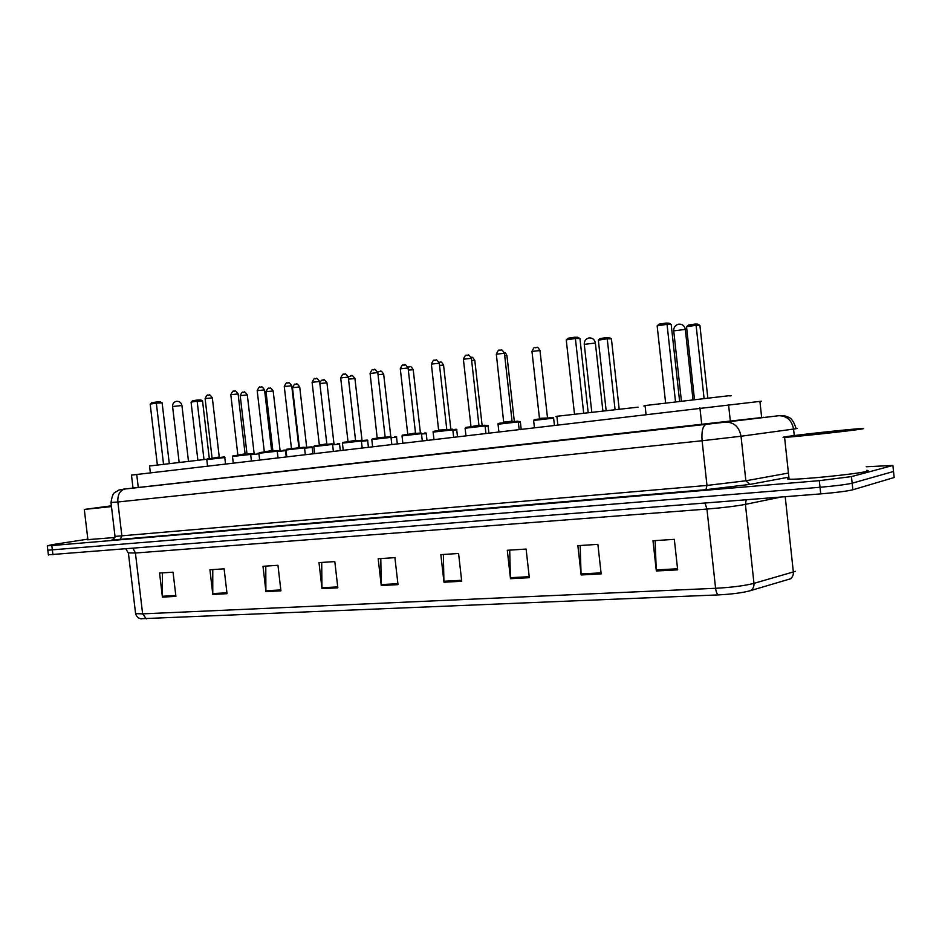 <?xml version="1.0" encoding="UTF-8"?>
<svg xmlns="http://www.w3.org/2000/svg" width="942" height="942" viewBox="0 0 942 942"><rect width="100%" height="100%" fill="white"/><g stroke="black" fill="none" stroke-linecap="round" stroke-linejoin="round"><path stroke-width="1.41" d="M133.01 488.086L131.48 475.109L761.56 401.198M763.774 417.306L123.52 489.133L763.774 417.353M866.216 466.761L892.886 465.454L851.45 476.605L819.304 480.655L51.834 545.559L47.288 545.783L52.846 544.558L87.841 539.142M894.099 476.911L894.158 477.512L852.851 489.781L852.157 483.199C846.293 484.553 835.578 485.907 820.023 487.273L47.818 550.21L820.023 487.273C835.578 485.907 846.293 484.553 852.157 483.199L893.522 471.483L852.157 483.199L851.45 476.605M893.463 470.929L892.886 465.454M790.974 578.671L749.82 590.834C742.096 592.848 731.64 594.202 718.44 594.897L140.9 618.729M852.851 489.781C846.999 491.194 836.284 492.56 820.729 493.891L48.372 554.814M265.938 591.623L262.995 566.295L277.961 565.306L280.928 590.834L265.938 591.623L265.891 590.74L280.822 589.939M212.821 594.437L209.925 569.769L224.114 568.838L227.034 593.684L212.821 594.437L212.774 593.566L226.928 592.812M162.413 597.098L159.575 573.066L173.045 572.183L175.907 596.392L162.413 597.098L162.365 596.262L175.801 595.544M443.976 582.215L440.844 554.638L458.577 553.484L461.721 581.273L443.976 582.215L443.906 581.238L461.615 580.296M510.482 578.694L507.291 550.293L526.107 549.056L529.322 577.693L510.482 578.694L510.411 577.693L529.216 576.692M581.132 574.961L577.87 545.665L597.887 544.358L601.173 573.902L581.132 574.961L581.061 573.925L601.055 572.866M656.327 570.982L652.994 540.743L674.319 539.354L677.675 569.851L656.327 570.982L656.244 569.922L677.557 568.78M321.999 588.668L318.997 562.621L334.81 561.585L337.837 587.82L321.999 588.668L321.94 587.749L337.731 586.901M381.251 585.524L378.178 558.747L394.91 557.652L398.007 584.641L381.251 585.524L381.192 584.582L397.889 583.699M380.815 558.571L381.192 584.582M321.705 562.445L321.94 587.749M655.114 540.614L656.244 569.922M580.154 545.524L581.061 573.925M509.704 550.128L510.411 577.693M443.376 554.473L443.906 581.238M162.46 572.877L162.365 596.262M212.762 569.58L212.774 593.566M265.774 566.107L265.891 590.74M785.027 436.853C795.201 435.074 852.369 428.881 862.001 428.528C864.144 428.422 864.214 428.551 862.177 428.916C853.582 430.553 792.964 437.123 784.58 437.347C782.355 437.441 782.508 437.276 785.027 436.853M866.605 470.352C868.63 470.47 868.665 470.8 866.711 471.341C858.209 473.956 797.591 480.031 789.09 479.16C786.994 479.019 786.959 478.689 788.984 478.147M848.424 430.329L797.862 435.816L848.424 430.329M729.838 395.97C732.217 395.581 731.793 395.51 728.555 395.77L645.07 405.555C643.174 405.872 643.186 405.967 645.093 405.837M704.063 398.301L696.103 325.284L699.906 325.402L707.807 397.889M686.53 326.733L688.284 325.096L695.114 324.06L696.103 325.284L686.53 326.733L694.466 399.384M695.114 324.06L697.845 324.154L699.906 325.402M675.496 401.61L667.042 324.342L671.199 324.484L679.594 401.115M657.151 325.873L659 324.166L666.053 323.071L667.042 324.342L657.151 325.873L665.605 402.811M666.053 323.071L669.032 323.177L671.199 324.484M111.474 506.608L84.297 509.434L111.38 505.819M111.462 506.466L94.224 508.256L111.403 505.948M114.924 537.493L87.9 539.636M638.064 407.156L556.887 416.282C555.309 416.552 555.309 416.635 556.922 416.541M615.02 409.205L607.237 338.802L611.417 338.837L619.141 408.757M598.347 340.144L600.066 338.567L606.413 337.601L607.237 338.802L598.347 340.144L606.106 410.194M606.413 337.601L609.403 337.636L611.417 338.837M583.651 412.808L575.397 338.484L579.942 338.531L588.138 412.278M566.248 339.897L568.05 338.249L574.573 337.236L575.397 338.484L566.248 339.897L574.479 413.927M574.573 337.236L577.835 337.271L579.942 338.531M206.863 459.237L149.566 465.996M203.99 459.531L197.149 401.162L202.542 400.903L209.312 458.636M191.061 402.093L192.568 400.762L196.913 400.103L197.149 401.162L191.061 402.093L197.879 460.191M196.913 400.103L200.776 399.926L202.542 400.903M163.519 464.076L156.337 403.141L162.13 402.858L169.266 463.405M150.178 404.094L151.744 402.729L156.148 402.046L156.337 403.141L150.178 404.094L157.338 464.83M156.148 402.046L160.281 401.845L162.13 402.858M761.689 417.742L759.911 401.363M730.497 422.581L730.38 421.533M730.38 421.51L728.543 404.601M701.766 424.783L699.918 407.839M138.274 487.497L136.731 474.45M778.539 415.74L784.121 415.61L788.878 417.341C791.692 418.542 794.082 422.263 796.049 428.492C797.615 428.398 797.485 428.492 795.66 428.775L793.576 429.069L794.271 435.569M788.866 477.147L749.785 484.423L705.947 489.687L120.105 539.366C112.275 540.002 110.19 539.896 113.864 539.059L112.439 539.601C112.734 540.52 113.593 539.448 115.018 536.41L706.983 485.436L745.864 480.785L788.43 473.049M819.304 480.655L820.729 493.891M51.834 545.559L52.94 554.85M725.54 422.11L778.881 415.705C786.935 415.881 791.833 420.344 793.576 429.069L741.024 436.24L745.864 480.785L749.785 484.423M706.217 424.324L725.893 422.075C734.159 422.299 739.211 427.02 741.024 436.24L702.096 440.75L706.983 485.436L705.947 489.687M124.992 489.016L706.088 424.347C702.756 425.878 701.425 431.342 702.096 440.75L117.856 501.98L121.895 536.045L120.105 539.366M114.983 536.151L111.003 502.628C111.91 496.646 113.146 493.302 114.7 492.584L119.21 489.934L124.791 489.039C119.822 490.476 117.514 494.797 117.856 501.98L110.991 502.533M146.316 618.87L142.631 613.866L715.59 588.291C731.757 587.408 744.545 585.759 753.977 583.357L795.448 571.335M789.255 579.259C792.175 577.999 793.541 575.597 793.352 572.041L785.216 496.717M749.82 590.834C752.799 589.539 754.177 587.043 753.977 583.357L745.405 504.37C735.89 506.172 723.067 507.738 706.936 509.057L715.59 588.291C716.085 591.965 717.027 594.167 718.44 594.897M135.507 612.948L135.589 613.595L142.631 613.866L135.424 553.013L128.383 552.895M894.158 477.512L893.522 471.483M781.13 497.035L745.405 504.37L746.194 499.813M705.052 503.075L706.936 509.057L135.424 553.013L133.093 548.491M673.73 330.877L685.317 329.417L692.982 399.549M584.264 344.372L595.368 343.018L602.845 410.571M172.574 406.508L181.936 405.519L188.471 461.215M554.379 425.054L553.613 418.13L533.619 420.438M534.126 419.685L552.047 417.542C553.366 417.353 553.872 417.53 553.613 418.083M547.455 417.424L539.99 350.554L531.971 351.401L539.46 418.342L547.855 417.977M536.54 347.445C534.644 348.964 535.244 344.431 531.971 351.401L531.983 351.519M534.997 347.657L536.198 347.468M521.15 428.987L520.384 422.169L518.347 422.299M518.748 421.592L518.724 421.592C520.137 421.392 520.679 421.569 520.384 422.11M512.354 421.663L514.332 421.521M514.32 421.463L506.926 355.57L504.7 355.558M488.863 432.802L488.097 426.09L485.13 426.314M486.378 425.537L486.355 425.537C487.862 425.313 488.439 425.49 488.097 426.031M479.207 425.69L482.139 425.466M482.127 425.395L474.803 360.433L471.636 360.527M457.471 436.523L456.729 429.893L452.855 430.223M456.729 429.846C457.106 429.293 456.493 429.14 454.904 429.364L454.88 429.364M447.014 429.611L450.853 429.317M450.829 429.211L443.576 365.166L439.525 365.355M439.066 362.293L439.926 362.199M426.962 440.126L426.22 433.591L421.51 434.015M424.312 433.084L424.289 433.084C425.996 432.849 426.632 433.002 426.22 433.555M415.728 433.414L420.426 433.049M420.403 432.92L413.22 369.77L408.333 370.065M408.522 367.003L409.593 366.838M397.277 443.635L396.547 437.194L391.048 437.7M394.545 436.699L394.521 436.699C396.323 436.452 396.994 436.605 396.535 437.159M385.337 437.123L391.177 437.053M390.789 436.535L383.677 374.245L378.013 374.657M379.049 371.513L380.097 371.36M365.578 440.22L361.304 440.679L365.567 440.232C367.462 439.973 368.157 440.114 367.663 440.656L361.422 441.292M355.782 440.726L362.364 440.562M361.987 440.044L354.934 378.59L348.528 379.12M350.365 375.905L351.39 375.752M337.366 443.658L337.389 443.658C339.356 443.388 340.086 443.529 339.556 444.071L332.608 444.777M327.039 444.235L334.316 443.976M333.939 443.47L326.956 382.829L319.856 383.5M322.447 380.179L323.447 380.026M312.897 453.62L312.179 447.438L304.572 448.18M309.93 446.991L304.443 447.58L309.918 447.003C311.99 446.72 312.744 446.849 312.179 447.403M306.621 446.802L299.709 386.962L292.467 387.68L299.403 447.615L306.998 447.297M299.709 386.891C297.59 384.077 296.506 383.17 296.436 384.171C294.917 385.619 295.682 381.239 292.467 387.68L292.479 387.751M295.258 384.336L296.224 384.195M286.227 456.776L285.52 450.665L277.278 451.489M285.508 450.641C286.097 450.088 285.32 449.958 283.189 450.252L283.389 450.229M280.021 450.052L273.168 390.977L266.009 391.695L272.874 450.853L280.398 450.535M273.156 390.918C271.06 388.128 269.977 387.233 269.907 388.222C268.458 389.647 269.129 385.36 266.009 391.695L266.009 391.766M268.764 388.387L269.706 388.245M258.956 453.832L250.702 454.715M258.732 453.267L257.449 453.385M247.016 454.02L254.458 453.691M254.093 453.208L247.299 394.898L240.21 395.664M242.954 392.343L243.872 392.202M519.124 429.222L518.3 421.898L498.035 424.218M503.958 422.122L512.059 421.192L504.441 353.25L496.328 354.216M498.542 423.453L516.605 421.298C518.029 421.05 518.583 421.239 518.3 421.839M499.378 350.294L500.591 350.106M485.895 433.155L485.083 425.937L465.101 428.221M470.729 426.75L478.465 425.254L479.325 425.76M478.925 425.219L471.389 358.301L463.382 359.232M465.607 427.468L483.281 425.36C484.812 425.101 485.401 425.278 485.083 425.878M466.408 355.381L467.585 355.205M453.62 436.97L452.819 429.858L433.12 432.107M438.878 430.07L447.144 429.693M446.755 429.152L439.278 363.2L431.389 364.118M433.614 431.365L450.924 429.305C452.549 429.034 453.173 429.211 452.819 429.799M434.38 360.327L435.522 360.15M422.275 440.679L421.474 433.661L402.034 435.887M407.497 434.462L415.493 432.99L408.086 367.969L400.303 368.852M402.517 435.145L419.484 433.132C421.204 432.861 421.863 433.014 421.474 433.614M403.258 365.119L404.365 364.954M391.801 444.283L391.012 437.371L371.807 439.549M377.424 437.583L385.49 437.218M385.101 436.688L377.777 372.596L370.088 373.468M372.29 438.831L388.916 436.864C390.753 436.57 391.448 436.735 391.001 437.323M373.008 369.794L374.092 369.629M362.164 447.791L361.387 440.974L342.417 443.129M347.751 441.751L355.546 440.314L348.293 377.094L340.698 377.942M342.9 442.41L359.208 440.479M343.595 374.327L344.642 374.162M314.604 453.42L313.816 446.555L330.324 444C332.338 443.694 333.079 443.835 332.573 444.436L313.816 446.602M319.091 445.248L326.803 443.823L319.621 381.475L312.108 382.299M314.298 445.896L330.301 444.012M314.981 378.743L316.006 378.578M286.462 449.287L302.182 447.438C304.301 447.12 305.078 447.25 304.537 447.85L285.991 449.982M291.196 448.651L299.215 447.744M298.826 447.226L291.714 385.737L284.284 386.55M287.133 383.041L288.134 382.888M278.008 457.741L277.242 451.206L258.885 453.279M277.242 451.171C277.831 450.57 277.019 450.441 274.817 450.771L259.368 452.584M264.043 451.96L271.602 450.57L264.549 389.882L257.201 390.683M260.027 387.221L260.993 387.068M251.42 460.885L250.666 454.433L232.497 456.446L233.263 463.04M232.968 455.798L248.193 454.02M237.596 455.186L245.085 453.82L238.102 393.921L230.814 394.71M233.628 391.295L234.57 391.142M207.252 458.931L222.171 457.188C224.549 456.835 225.409 456.952 224.773 457.553L206.781 459.578L207.546 466.078M206.781 459.578L222.383 457.164M211.832 458.33L219.239 456.976L212.327 397.854L205.12 398.619M207.911 395.251L208.83 395.11M47.288 545.783L48.395 555.026M141.63 618.847C141.524 618.918 137.096 618.753 135.589 613.595L128.43 553.237L125.945 549.056M784.58 437.347L789.09 479.16M645.07 405.555L646.012 414.221M685.293 329.229C684.481 325.638 682.267 323.954 678.64 324.178C675.355 325.061 673.707 327.227 673.707 330.689L681.396 400.903M84.297 509.434L87.936 539.919M556.887 416.282L557.817 424.654M595.344 342.853C594.555 339.379 592.424 337.742 588.938 337.954C585.794 338.802 584.228 340.886 584.252 344.207L591.753 411.854M149.542 465.89L150.367 472.837M181.924 405.449C181.229 402.517 179.392 401.139 176.389 401.339C173.787 402.034 172.516 403.729 172.574 406.438L179.133 462.263M534.397 427.421L533.619 420.379L535.998 419.367L552.071 417.542M536.752 347.445C537.164 346.656 538.235 347.657 539.978 350.448M539.46 418.342L539.248 418.966M504.311 352.567C504.947 352.226 505.819 353.191 506.914 355.464M471.53 357.407C471.883 356.571 472.966 357.548 474.792 360.339M439.066 362.281L440.197 362.175M440.303 362.175C440.774 361.363 441.869 362.329 443.564 365.072M407.886 367.097L409.864 366.815M409.935 366.815C410.394 365.991 411.489 366.944 413.208 369.676M377.648 371.96L380.344 371.336C380.768 370.465 381.875 371.407 383.665 374.151M348.281 376.953L351.625 375.728C351.684 374.704 352.779 375.634 354.934 378.519M367.663 440.703L368.393 447.05M319.727 382.44C323.271 378.06 321.94 381.039 323.659 380.003C323.718 378.99 324.813 379.909 326.956 382.758M339.556 444.118L340.274 450.382M247.016 454.138L240.21 395.605C243.33 389.329 242.624 393.603 244.06 392.178C244.131 391.201 245.203 392.084 247.299 394.839M503.746 422.723L496.316 354.098C499.613 347.021 499.036 351.625 500.92 350.083M504.429 353.132C502.404 350.165 501.297 349.141 501.109 350.083M516.628 421.298L500.543 423.123C498.589 423.229 497.753 423.57 498.024 424.159L498.871 431.624M471.377 358.195C469.304 355.216 468.198 354.216 468.033 355.169M483.305 425.36L467.42 427.162L465.101 428.163L465.925 435.522M467.891 355.169C466.066 356.688 466.608 352.155 463.37 359.126L470.941 426.125M438.666 430.659L431.377 364.012C434.615 357.112 433.968 361.634 435.816 360.127M439.266 363.094C437.159 360.127 436.052 359.137 435.922 360.115M450.947 429.305L435.699 431.024C433.661 431.142 432.79 431.483 433.108 432.06L433.932 439.302M408.074 367.863C405.978 364.919 404.872 363.942 404.73 364.931M419.508 433.132L404.094 434.886L402.022 435.84L402.835 442.976M404.648 364.931C402.905 366.414 403.447 361.975 400.291 368.758L407.709 433.862M377.2 438.16L370.076 373.373C373.22 366.65 372.62 371.077 374.351 369.594C374.421 368.569 375.552 369.535 377.766 372.502M388.94 436.864L373.597 438.607L371.807 439.514L372.608 446.555M361.387 440.927C361.846 440.326 361.127 440.185 359.232 440.479L344.195 442.187L342.405 443.081L343.206 450.029M348.281 377.012C346.103 374.08 344.972 373.114 344.89 374.139C343.277 375.646 344.007 371.101 340.686 377.86L347.963 441.162M319.609 381.392C317.466 378.496 316.335 377.554 316.229 378.566C314.675 380.05 315.382 375.552 312.096 382.228L319.303 444.659M332.573 444.471L333.35 451.194M291.702 385.655C289.571 382.793 288.452 381.863 288.346 382.864C286.815 384.336 287.522 379.873 284.272 386.467L291.408 448.074M304.537 447.886L305.302 454.515M302.205 447.438L287.616 449.087L285.979 449.946L286.768 456.705M264.537 389.811C262.429 386.974 261.323 386.055 261.205 387.044C259.698 388.504 260.392 384.101 257.19 390.612L264.255 451.383M274.817 450.771L258.885 453.243L259.662 459.92M250.666 454.397C251.29 453.808 250.454 453.679 248.158 454.02L232.497 456.446M238.09 393.85C236.006 391.048 234.899 390.141 234.77 391.13C233.333 392.567 233.981 388.21 230.814 394.639L237.808 454.621M212.327 397.795C210.231 395.016 209.136 394.121 209.018 395.098C207.581 396.523 208.288 392.202 205.109 398.56L212.044 457.765M224.773 457.577L225.527 463.947"/></g></svg>
